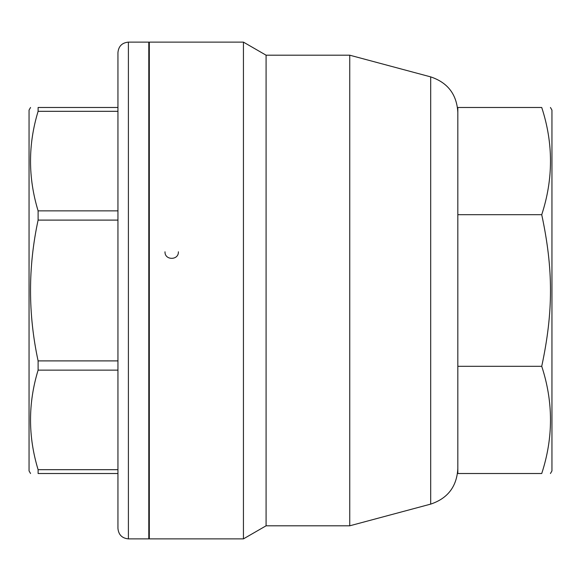 <?xml version="1.0" encoding="UTF-8"?>
<svg xmlns="http://www.w3.org/2000/svg" width="581" height="581" viewBox="0 0 581 581"><rect width="100%" height="100%" fill="white"/><g stroke="black" fill="none" stroke-linecap="round" stroke-linejoin="round"><path stroke-width="0.87" d="M165.004 251.784C164.59 260.513 178.803 260.513 178.389 251.784M30.561 473.515L29.05 470.9L29.05 110.099L30.561 107.485M117.943 473.515L38.106 473.515C27.997 473.515 27.997 473.515 38.106 473.515C27.997 473.515 27.997 473.515 38.106 473.515L38.106 469.688C27.997 436.505 27.997 403.316 38.106 370.133L38.106 360.895C27.997 313.965 27.997 267.035 38.106 220.105L38.106 210.867C27.997 177.684 27.997 144.495 38.106 111.312L38.106 107.485C27.997 107.485 27.997 107.485 38.106 107.485C27.997 107.485 27.997 107.485 38.106 107.485L117.943 107.485M38.106 210.867L117.943 210.867L117.943 111.312L38.106 111.312M117.943 210.867L117.943 220.105L38.106 220.105M38.106 370.133L117.943 370.133L117.943 360.895L38.106 360.895M117.943 469.688L38.106 469.688M117.943 52.581L117.943 528.419C118.56 534.774 122.046 538.26 128.401 538.877L128.401 42.122C122.046 42.74 118.56 46.226 117.943 52.581M128.401 42.122L148.794 42.122L148.794 538.877L128.401 538.877M149.317 447.37L148.794 447.37M550.439 107.485L551.95 110.099L551.95 470.9L550.439 473.515M457.828 366.306L457.828 107.485L541.732 107.485C553.41 107.485 553.41 107.485 541.732 107.485C553.41 107.485 553.41 107.485 541.732 107.485C553.41 143.224 553.41 178.955 541.732 214.694C553.41 269.286 553.41 311.714 541.732 366.306C553.41 402.045 553.41 437.776 541.732 473.515C553.41 473.515 553.41 473.515 541.732 473.515C553.41 473.515 553.41 473.515 541.732 473.515L457.828 473.515L457.828 366.306L541.732 366.306M457.828 214.694L541.732 214.694M266.083 55.195L266.083 525.805L243.439 538.877L243.439 42.122L266.083 55.195L349.747 55.195L349.747 525.805L266.083 525.805M457.828 112.242C456.746 94.347 447.704 82.567 430.695 76.888L349.747 55.195M243.439 42.122L149.317 42.122L149.317 538.877L243.439 538.877M430.695 76.888L430.695 504.112L349.747 525.805M149.317 133.63L148.794 133.63M430.695 504.112C447.704 498.433 456.746 486.653 457.828 468.758"/></g></svg>
